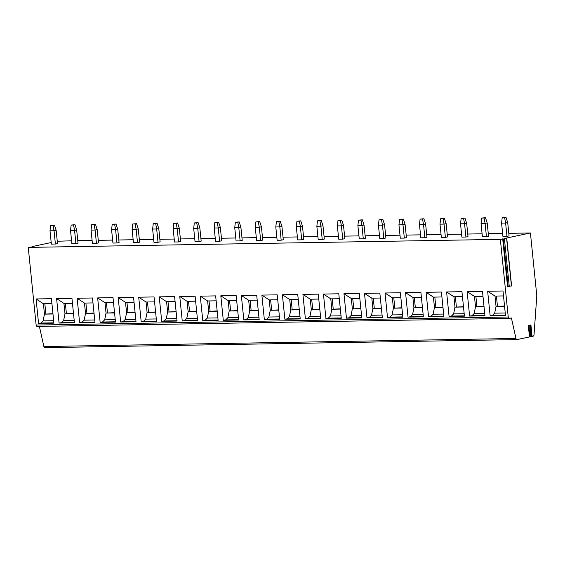 <?xml version="1.0" encoding="UTF-8"?>
<svg xmlns="http://www.w3.org/2000/svg" width="565" height="565" viewBox="0 0 565 565"><rect width="100%" height="100%" fill="white"/><g stroke="black" fill="none" stroke-linecap="round" stroke-linejoin="round"><path stroke-width="0.85" d="M37.347 326.429A1.61 1.059 -91 0 1 37.212 326.443A1.61 1.059 -91 0 1 36.139 325.059L28.25 247.399L32.954 246.813M45.038 347.623A1.61 1.059 -91 0 1 44.903 347.637A1.61 1.059 -91 0 1 43.872 346.522L39.388 326.408M32.636 246.877L32.699 246.46L51.196 242.533M57.256 241.248L71.578 240.796M77.758 240.69L92.109 240.443M98.289 240.337L112.633 240.09M118.812 239.984L133.156 239.744M139.336 239.638L153.687 239.391M159.867 239.285L174.211 239.044M180.39 238.939L194.734 238.691M200.914 238.585L215.265 238.345M221.445 238.239L235.789 237.992M241.968 237.886L256.312 237.646M262.492 237.54L276.843 237.293M283.023 237.187L297.367 236.94M303.546 236.841L317.89 236.594M324.07 236.488L338.421 236.241M344.601 236.135L358.945 235.895M365.124 235.789L379.468 235.541M385.655 235.436L399.999 235.195M406.179 235.089L420.522 234.842M426.702 234.736L441.053 234.496M447.233 234.39L461.577 234.143M467.756 234.037L482.1 233.79M488.28 233.691L502.631 233.444M508.811 233.338L530.422 232.971L536.729 295.036A5.367 3.538 -91 0 1 536.75 296.427L534.038 334.777A1.61 1.059 -91 0 1 533.141 336.175L532.075 336.401L530.916 324.967L528.317 325.518L529.476 336.952L517.137 339.572A1.61 1.059 -91 0 1 517.003 339.586A1.61 1.059 -91 0 1 515.972 338.47L511.403 317.968L509.446 318.385A1.61 1.059 -91 0 1 509.312 318.399A1.61 1.059 -91 0 1 508.239 317.007L500.35 239.355L504.432 238.882L506.763 238.359L504.305 238.515L530.422 232.971M28.25 247.399L500.35 239.355M506.967 236.34L509.065 235.895L507.716 222.596L505.618 223.041L504.623 217.659L502.193 217.702L501.579 223.111L505.618 223.041L506.967 236.34L502.928 236.41L501.579 223.111M486.444 236.686L488.541 236.241L487.192 222.942L485.095 223.394L484.092 218.012L481.67 218.055L481.055 223.458L485.095 223.394L486.444 236.686L482.404 236.756L481.055 223.458M465.92 237.039L468.018 236.594L466.662 223.295L464.564 223.74L463.568 218.358L461.146 218.401L460.524 223.811L464.564 223.74L465.92 237.039L461.873 237.109L460.524 223.811M445.389 237.385L447.487 236.94L446.138 223.648L444.041 224.093L443.045 218.712L440.615 218.754L440.001 224.157L444.041 224.093L445.389 237.385L441.35 237.455L440.001 224.157M424.866 237.738L426.963 237.293L425.615 223.994L423.517 224.439L422.514 219.065L420.092 219.1L419.477 224.51L423.517 224.439L424.866 237.738L420.826 237.809L419.477 224.51M404.342 238.091L406.44 237.646L405.084 224.347L402.986 224.792L401.99 219.411L399.568 219.453L398.947 224.863L402.986 224.792L404.342 238.091L400.295 238.155L398.947 224.863M383.812 238.437L385.909 237.992L384.56 224.693L382.463 225.138L381.467 219.764L379.037 219.799L378.423 225.209L382.463 225.138L383.812 238.437L379.772 238.508L378.423 225.209M363.288 238.79L365.386 238.345L364.037 225.047L361.939 225.492L360.936 220.11L358.514 220.152L357.892 225.562L361.939 225.492L363.288 238.79L359.248 238.854L357.892 225.562M342.757 239.136L344.862 238.691L343.506 225.393L341.408 225.838L340.413 220.463L337.99 220.505L337.369 225.908L341.408 225.838L342.757 239.136L338.718 239.207L337.369 225.908M322.234 239.489L324.331 239.044L322.982 225.746L320.885 226.191L319.882 220.809L317.459 220.851L316.845 226.261L320.885 226.191L322.234 239.489L318.194 239.56L316.845 226.261M301.71 239.835L303.808 239.391L302.459 226.092L300.361 226.544L299.358 221.162L296.936 221.205L296.314 226.607L300.361 226.544L301.71 239.835L297.67 239.906L296.314 226.607M281.179 240.189L283.284 239.744L281.928 226.445L279.83 226.89L278.835 221.508L276.412 221.551L275.791 226.961L279.83 226.89L281.179 240.189L277.14 240.259L275.791 226.961M260.656 240.535L262.753 240.09L261.404 226.798L259.307 227.243L258.304 221.861L255.881 221.904L255.267 227.307L259.307 227.243L260.656 240.535L256.616 240.605L255.267 227.307M240.132 240.888L242.23 240.443L240.881 227.144L238.776 227.589L237.78 222.215L235.358 222.25L234.736 227.66L238.776 227.589L240.132 240.888L236.092 240.958L234.736 227.66M219.601 241.241L221.699 240.796L220.35 227.497L218.252 227.942L217.257 222.561L214.827 222.603L214.213 228.013L218.252 227.942L219.601 241.241L215.562 241.304L214.213 228.013M199.078 241.587L201.175 241.142L199.826 227.843L197.729 228.288L196.726 222.914L194.304 222.949L193.689 228.359L197.729 228.288L199.078 241.587L195.038 241.658L193.689 228.359M178.554 241.94L180.652 241.495L179.303 228.196L177.198 228.641L176.202 223.26L173.78 223.302L173.158 228.712L177.198 228.641L178.554 241.94L174.514 242.004L173.158 228.712M158.023 242.286L160.121 241.841L158.772 228.543L156.675 228.987L155.679 223.613L153.249 223.655L152.635 229.058L156.675 228.987L158.023 242.286L153.984 242.357L152.635 229.058M137.5 242.639L139.597 242.194L138.248 228.896L136.151 229.341L135.148 223.959L132.726 224.001L132.111 229.411L136.151 229.341L137.5 242.639L133.46 242.71L132.111 229.411M116.976 242.985L119.074 242.54L117.718 229.242L115.62 229.694L114.624 224.312L112.202 224.354L111.58 229.757L115.62 229.694L116.976 242.985L112.936 243.056L111.58 229.757M96.446 243.338L98.543 242.894L97.194 229.595L95.097 230.04L94.101 224.658L91.671 224.701L91.057 230.11L95.097 230.04L96.446 243.338L92.406 243.409L91.057 230.11M75.922 243.685L78.019 243.24L76.671 229.948L74.573 230.393L73.57 225.011L71.148 225.054L70.533 230.456L74.573 230.393L75.922 243.685L71.882 243.755L70.533 230.456M55.398 244.038L57.496 243.593L56.14 230.294L54.042 230.739L53.046 225.357L50.624 225.4L50.002 230.81L54.042 230.739L55.398 244.038L51.351 244.108L50.002 230.81M529.539 336.528L532.075 336.401M502.695 238.854L507.525 286.462L511.431 285.939M503.005 290.989L505.491 315.454L490.138 315.722L487.652 291.25L503.005 290.989M482.482 291.342L484.961 315.807L469.607 316.068L467.128 291.604L482.482 291.342M461.951 291.688L464.437 316.16L449.083 316.421L446.597 291.95L461.951 291.688M441.427 292.041L443.913 316.506L428.56 316.767L426.074 292.303L441.427 292.041M420.904 292.388L423.383 316.859L408.029 317.12L405.55 292.649L420.904 292.388M400.373 292.741L402.859 317.205L387.505 317.466L385.019 293.002L400.373 292.741M379.85 293.087L382.336 317.558L366.982 317.82L364.496 293.348L379.85 293.087M359.319 293.44L361.805 317.904L346.451 318.166L343.965 293.701L359.319 293.44M338.795 293.793L341.281 318.257L325.927 318.519L323.441 294.054L338.795 293.793M318.272 294.139L320.758 318.603L305.404 318.872L302.918 294.4L318.272 294.139M297.741 294.492L300.227 318.957L284.873 319.218L282.387 294.753L297.741 294.492M277.217 294.838L279.703 319.31L264.349 319.571L261.863 295.099L277.217 294.838M256.694 295.191L259.18 319.656L243.826 319.917L241.34 295.453L256.694 295.191M236.163 295.537L238.649 320.009L223.295 320.27L220.809 295.799L236.163 295.537M215.639 295.891L218.125 320.355L202.771 320.616L200.285 296.152L215.639 295.891M195.116 296.237L197.602 320.708L182.248 320.969L179.762 296.498L195.116 296.237M174.585 296.59L177.071 321.054L161.717 321.315L159.231 296.851L174.585 296.59M154.061 296.936L156.547 321.407L141.194 321.669L138.708 297.204L154.061 296.936M133.538 297.289L136.024 321.753L120.67 322.015L118.184 297.55L133.538 297.289M113.007 297.642L115.493 322.106L100.139 322.368L97.653 297.903L113.007 297.642M92.483 297.988L94.969 322.46L79.616 322.721L77.13 298.249L92.483 297.988M71.96 298.341L74.439 322.806L59.085 323.067L56.606 298.603L71.96 298.341M51.429 298.687L53.915 323.159L38.561 323.42L36.075 298.949L51.429 298.687M504.559 306.294L496.042 306.435L494.672 313.18L492.489 315.355L490.138 315.722M504.531 306.018L496.042 306.435L494.989 296.067L487.652 291.25M496.416 296.039L497.44 306.138M503.507 295.919L494.989 296.067M482.983 296.272L474.459 296.413L467.128 291.604M484.036 306.64L475.511 306.788L474.148 313.526L471.966 315.708L469.607 316.068M484.007 306.371L475.511 306.788L474.459 296.413M475.885 296.392L476.909 306.491M462.452 296.618L453.935 296.766L446.597 291.95M463.505 306.993L454.987 307.141L453.624 313.879L451.435 316.054L449.083 316.421M463.477 306.717L454.987 307.141L453.935 296.766M455.362 296.745L456.386 306.844M441.929 296.971L433.411 297.119L426.074 292.303M442.981 307.346L434.464 307.487L433.094 314.225L430.911 316.407L428.56 316.767M442.953 307.07L434.464 307.487L433.411 297.119M434.831 297.091L435.862 307.19M421.398 297.317L412.881 297.465L405.55 292.649M422.458 307.692L413.933 307.84L412.57 314.578L410.388 316.76L408.029 317.12M422.429 307.416L413.933 307.84L412.881 297.465M414.307 297.444L415.332 307.544M400.875 297.67L392.357 297.819L385.019 293.002M401.927 308.045L393.409 308.186L392.039 314.924L389.857 317.106L387.505 317.466M401.899 307.77L393.409 308.186L392.357 297.819M393.784 297.79L394.808 307.89M380.351 298.023L371.827 298.165L364.496 293.348M381.403 308.391L372.886 308.539L371.516 315.277L369.333 317.459L366.982 317.82M381.375 308.123L372.886 308.539L371.827 298.165M373.253 298.143L374.284 308.243M359.82 298.369L351.303 298.518L343.965 293.701M360.88 308.744L352.355 308.886L350.992 315.63L348.81 317.805L346.451 318.166M360.851 308.469L352.355 308.886L351.303 298.518M352.73 298.49L353.754 308.589M339.297 298.723L330.779 298.864L323.441 294.054M340.349 309.09L331.832 309.239L330.461 315.976L328.279 318.159L325.927 318.519M340.321 308.822L331.832 309.239L330.779 298.864M332.206 298.843L333.23 308.942M318.773 299.069L310.249 299.217L302.918 294.4M319.825 309.443L311.308 309.585L309.938 316.329L307.756 318.505L305.404 318.872M319.797 309.168L311.308 309.585L310.249 299.217M311.675 299.189L312.706 309.288M298.242 299.422L289.725 299.563L282.387 294.753M299.302 309.79L290.777 309.938L289.414 316.675L287.232 318.858L284.873 319.218M299.273 309.521L290.777 309.938L289.725 299.563M291.152 299.542L292.176 309.641M277.719 299.768L269.201 299.916L261.863 295.099M278.771 310.143L270.254 310.291L268.884 317.029L266.701 319.204L264.349 319.571M278.743 309.867L270.254 310.291L269.201 299.916M270.628 299.888L271.652 309.987M257.195 300.121L248.671 300.262L241.34 295.453M258.247 310.496L249.73 310.637L248.36 317.375L246.178 319.557L243.826 319.917M258.219 310.22L249.73 310.637L248.671 300.262M250.097 300.241L251.128 310.34M236.664 300.467L228.147 300.615L220.809 295.799M237.717 310.842L229.199 310.99L227.836 317.728L225.654 319.903L223.295 320.27M237.696 310.566L229.199 310.99L228.147 300.615M229.574 300.594L230.598 310.694M216.141 300.82L207.623 300.968L200.285 296.152M217.193 311.195L208.676 311.336L207.306 318.074L205.123 320.256L202.771 320.616M217.165 310.92L208.676 311.336L207.623 300.968M209.05 300.94L210.074 311.04M195.617 301.173L187.093 301.315L179.762 296.498M196.669 311.541L188.145 311.689L186.782 318.427L184.6 320.609L182.248 320.969M196.641 311.273L188.145 311.689L187.093 301.315M188.519 301.293L189.55 311.393M175.086 301.519L166.569 301.668L159.231 296.851M176.139 311.894L167.621 312.035L166.258 318.78L164.076 320.955L161.717 321.315M176.118 311.619L167.621 312.035L166.569 301.668M167.996 301.639L169.02 311.739M154.563 301.872L146.045 302.014L138.708 297.204M155.615 312.24L147.098 312.389L145.728 319.126L143.545 321.308L141.194 321.669M155.587 311.972L147.098 312.389L146.045 302.014M147.472 301.993L148.496 312.092M134.039 302.219L125.515 302.367L118.184 297.55M135.091 312.593L126.567 312.735L125.204 319.479L123.022 321.655L120.67 322.015M135.063 312.318L126.567 312.735L125.515 302.367M126.941 302.339L127.965 312.438M113.509 302.572L104.991 302.713L97.653 297.903M114.561 312.939L106.043 313.088L104.68 319.825L102.491 322.008L100.139 322.368M114.533 312.671L106.043 313.088L104.991 302.713M106.418 302.692L107.442 312.791M92.985 302.918L84.468 303.066L77.13 298.249M94.037 313.293L85.52 313.441L84.15 320.178L81.967 322.354L79.616 322.721M94.009 313.017L85.52 313.441L84.468 303.066M85.894 303.038L86.918 313.137M72.461 303.271L63.937 303.412L56.606 298.603M73.514 313.639L64.989 313.787L63.626 320.524L61.444 322.707L59.085 323.067M73.485 313.37L64.989 313.787L63.937 303.412M65.363 303.391L66.388 313.49M51.931 303.617L43.413 303.765L36.075 298.949M52.983 313.992L44.466 314.14L43.102 320.878L40.913 323.053L38.561 323.42M52.955 313.716L44.466 314.14L43.413 303.765M44.84 303.744L45.864 313.843M507.716 222.596L506.021 217.363L504.623 217.659M502.193 217.702L506.021 217.363M487.192 222.942L485.49 217.716L484.092 218.012M481.67 218.055L485.49 217.716M466.662 223.295L464.967 218.062L463.568 218.358M461.146 218.401L464.967 218.062M446.138 223.648L444.443 218.415L443.045 218.712M440.615 218.754L444.443 218.415M425.615 223.994L423.912 218.761L422.514 219.065M420.092 219.1L423.912 218.761M405.084 224.347L403.389 219.114L401.99 219.411M399.568 219.453L403.389 219.114M384.56 224.693L382.865 219.467L381.467 219.764M379.037 219.799L382.865 219.467M364.037 225.047L362.334 219.813L360.936 220.11M358.514 220.152L362.334 219.813M343.506 225.393L341.811 220.166L340.413 220.463M337.99 220.505L341.811 220.166M322.982 225.746L321.287 220.512L319.882 220.809M317.459 220.851L321.287 220.512M302.459 226.092L300.757 220.866L299.358 221.162M296.936 221.205L300.757 220.866M281.928 226.445L280.233 221.212L278.835 221.508M276.412 221.551L280.233 221.212M261.404 226.798L259.702 221.565L258.304 221.861M255.881 221.904L259.702 221.565M240.881 227.144L239.179 221.911L237.78 222.215M235.358 222.25L239.179 221.911M220.35 227.497L218.655 222.264L217.257 222.561M214.827 222.603L218.655 222.264M199.826 227.843L198.124 222.617L196.726 222.914M194.304 222.949L198.124 222.617M179.303 228.196L177.601 222.963L176.202 223.26M173.78 223.302L177.601 222.963M158.772 228.543L157.077 223.316L155.679 223.613M153.249 223.655L157.077 223.316M138.248 228.896L136.546 223.662L135.148 223.959M132.726 224.001L136.546 223.662M117.718 229.242L116.023 224.015L114.624 224.312M112.202 224.354L116.023 224.015M97.194 229.595L95.499 224.362L94.101 224.658M91.671 224.701L95.499 224.362M76.671 229.948L74.968 224.715L73.57 225.011M71.148 225.054L74.968 224.715M56.14 230.294L54.445 225.061L53.046 225.357M50.624 225.4L54.445 225.061M531.397 336.457L530.238 325.108M530.874 336.366L529.744 325.214M529.963 336.436L528.847 325.405M43.872 346.522L515.972 338.47M36.139 325.059L508.239 317.007M505.237 312.996L494.672 313.18M505.456 315.136L492.489 315.355M484.714 313.349L474.148 313.526M484.932 315.489L471.966 315.708M464.19 313.695L453.624 313.879M464.409 315.835L451.435 316.054M443.659 314.048L433.094 314.225M443.878 316.188L430.911 316.407M423.136 314.394L412.57 314.578M423.355 316.534L410.388 316.76M402.612 314.747L392.039 314.924M402.824 316.887L389.857 317.106M382.081 315.093L371.516 315.277M382.3 317.233L369.333 317.459M361.558 315.447L350.992 315.63M361.777 317.587L348.81 317.805M341.034 315.8L330.461 315.976M341.246 317.933L328.279 318.159M320.503 316.146L309.938 316.329M320.722 318.286L307.756 318.505M299.98 316.499L289.414 316.675M300.199 318.639L287.232 318.858M279.456 316.845L268.884 317.029M279.668 318.985L266.701 319.204M258.925 317.198L248.36 317.375M259.144 319.338L246.178 319.557M238.402 317.544L227.836 317.728M238.621 319.684L225.654 319.903M217.878 317.897L207.306 318.074M218.09 320.037L205.123 320.256M197.347 318.243L186.782 318.427M197.566 320.383L184.6 320.609M176.824 318.596L166.258 318.78M177.043 320.736L164.076 320.955M156.3 318.95L145.728 319.126M156.512 321.082L143.545 321.308M135.77 319.296L125.204 319.479M135.988 321.436L123.022 321.655M115.246 319.649L104.68 319.825M115.465 321.782L102.491 322.008M94.715 319.995L84.15 320.178M94.934 322.135L81.967 322.354M74.192 320.348L63.626 320.524M74.41 322.488L61.444 322.707M53.668 320.694L43.102 320.878M53.887 322.834L40.913 323.053M503.337 238.967L508.175 286.575M504.432 238.882L509.27 286.483M506.607 238.416L511.438 286.024M529.575 336.917L528.416 325.497M517.003 339.586L44.903 347.637M509.312 318.399L37.212 326.443M511.593 285.968L506.763 238.359"/></g></svg>
